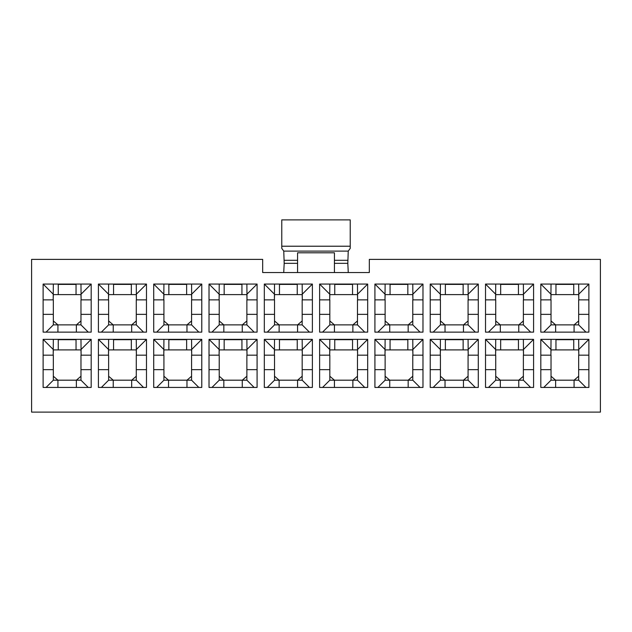 <?xml version="1.0" encoding="UTF-8"?>
<svg xmlns="http://www.w3.org/2000/svg" width="632" height="632" viewBox="0 0 632 632"><rect width="100%" height="100%" fill="white"/><g stroke="black" fill="none" stroke-linecap="round" stroke-linejoin="round"><path stroke-width="0.95" d="M369.325 272.55L262.675 272.55L262.675 259.381L31.6 259.381L31.6 412.119L600.4 412.119L600.4 259.381L369.325 259.381L369.325 272.55M588.882 355.168L578.809 355.168L578.675 339.368M578.809 355.168L578.675 349.907L555.962 349.907L555.962 339.368M551.025 339.368L550.891 355.168L540.818 355.168M555.962 349.907L551.025 349.907L550.891 355.168M551.025 355.168L551.025 380.188L578.675 380.188L578.675 355.168M555.962 339.7L573.738 339.7L573.738 349.907M588.882 332.132L540.818 332.132L540.818 284.068L588.882 284.068L588.882 332.132M533.582 332.132L485.518 332.132L485.518 284.068L533.582 284.068L533.582 332.132M478.282 332.132L430.218 332.132L430.218 284.068L478.282 284.068L478.282 332.132M422.982 332.132L374.918 332.132L374.918 284.068L422.982 284.068L422.982 332.132M367.682 332.132L319.618 332.132L319.618 284.068L367.682 284.068L367.682 332.132M312.382 332.132L264.318 332.132L264.318 284.068L312.382 284.068L312.382 332.132M257.082 332.132L209.018 332.132L209.018 284.068L257.082 284.068L257.082 332.132M201.782 332.132L153.718 332.132L153.718 284.068L201.782 284.068L201.782 332.132M146.482 332.132L98.418 332.132L98.418 284.068L146.482 284.068L146.482 332.132M91.182 332.132L43.118 332.132L43.118 284.068L91.182 284.068L91.182 332.132M91.182 387.432L43.118 387.432L43.118 339.368L91.182 339.368L91.182 387.432M146.482 387.432L98.418 387.432L98.418 339.368L146.482 339.368L146.482 387.432M201.782 387.432L153.718 387.432L153.718 339.368L201.782 339.368L201.782 387.432M257.082 387.432L209.018 387.432L209.018 339.368L257.082 339.368L257.082 387.432M312.382 387.432L264.318 387.432L264.318 339.368L312.382 339.368L312.382 387.432M367.682 387.432L319.618 387.432L319.618 339.368L367.682 339.368L367.682 387.432M422.982 387.432L374.918 387.432L374.918 339.368L422.982 339.368L422.982 387.432M478.282 387.432L430.218 387.432L430.218 339.368L478.282 339.368L478.282 387.432M533.582 387.432L485.518 387.432L485.518 339.368L533.582 339.368L533.582 387.432M588.882 387.432L540.818 387.432L540.818 339.368L588.882 339.368L588.882 387.432M588.882 299.868L578.809 299.868L578.675 284.068M578.809 299.868L578.675 294.607L555.962 294.607L555.962 284.068M551.025 284.068L550.891 299.868L540.818 299.868M555.962 294.607L551.025 294.607L550.891 299.868M551.025 299.868L551.025 324.887L578.675 324.887L578.675 299.868M555.962 284.4L573.738 284.4L573.738 294.607M533.582 355.168L523.509 355.168L523.375 339.368M523.509 355.168L523.375 349.907L500.663 349.907L500.663 339.368M495.725 339.368L495.591 355.168L485.518 355.168M500.663 349.907L495.725 349.907L495.591 355.168M495.725 355.168L495.725 380.188L523.375 380.188L523.375 355.168M500.663 339.7L518.438 339.7L518.438 349.907M533.582 299.868L523.509 299.868L523.375 284.068M523.509 299.868L523.375 294.607L500.663 294.607L500.663 284.068M495.725 284.068L495.591 299.868L485.518 299.868M500.663 294.607L495.725 294.607L495.591 299.868M495.725 299.868L495.725 324.887L523.375 324.887L523.375 299.868M500.663 284.4L518.438 284.4L518.438 294.607M478.282 355.168L468.209 355.168L468.075 339.368M468.209 355.168L468.075 349.907L445.363 349.907L445.363 339.368M440.425 339.368L440.291 355.168L430.218 355.168M445.363 349.907L440.425 349.907L440.291 355.168M440.425 355.168L440.425 380.188L468.075 380.188L468.075 355.168M445.363 339.7L463.138 339.7L463.138 349.907M478.282 299.868L468.209 299.868L468.075 284.068M468.209 299.868L468.075 294.607L445.363 294.607L445.363 284.068M440.425 284.068L440.291 299.868L430.218 299.868M445.363 294.607L440.425 294.607L440.291 299.868M440.425 299.868L440.425 324.887L468.075 324.887L468.075 299.868M445.363 284.4L463.138 284.4L463.138 294.607M422.982 355.168L412.909 355.168L412.775 339.368M412.909 355.168L412.775 349.907L390.062 349.907L390.062 339.368M385.125 339.368L384.991 355.168L374.918 355.168M390.062 349.907L385.125 349.907L384.991 355.168M385.125 355.168L385.125 380.188L412.775 380.188L412.775 355.168M390.062 339.7L407.838 339.7L407.838 349.907M422.982 299.868L412.909 299.868L412.775 284.068M412.909 299.868L412.775 294.607L390.062 294.607L390.062 284.068M385.125 284.068L384.991 299.868L374.918 299.868M390.062 294.607L385.125 294.607L384.991 299.868M385.125 299.868L385.125 324.887L412.775 324.887L412.775 299.868M390.062 284.4L407.838 284.4L407.838 294.607M367.682 355.168L357.609 355.168L357.475 339.368M357.609 355.168L357.475 349.907L334.762 349.907L334.762 339.368M329.825 339.368L329.691 355.168L319.618 355.168M334.762 349.907L329.825 349.907L329.691 355.168M329.825 355.168L329.825 380.188L357.475 380.188L357.475 355.168M334.762 339.7L352.538 339.7L352.538 349.907M367.682 299.868L357.609 299.868L357.475 284.068M357.609 299.868L357.475 294.607L334.762 294.607L334.762 284.068M329.825 284.068L329.691 299.868L319.618 299.868M334.762 294.607L329.825 294.607L329.691 299.868M329.825 299.868L329.825 324.887L357.475 324.887L357.475 299.868M334.762 284.4L352.538 284.4L352.538 294.607M312.382 355.168L302.309 355.168L302.175 339.368M302.309 355.168L302.175 349.907L279.463 349.907L279.463 339.368M274.525 339.368L274.391 355.168L264.318 355.168M279.463 349.907L274.525 349.907L274.391 355.168M274.525 355.168L274.525 380.188L302.175 380.188L302.175 355.168M279.463 339.7L297.238 339.7L297.238 349.907M312.382 299.868L302.309 299.868L302.175 284.068M302.309 299.868L302.175 294.607L279.463 294.607L279.463 284.068M274.525 284.068L274.391 299.868L264.318 299.868M279.463 294.607L274.525 294.607L274.391 299.868M274.525 299.868L274.525 324.887L302.175 324.887L302.175 299.868M279.463 284.4L297.238 284.4L297.238 294.607M257.082 355.168L247.009 355.168L246.875 339.368M247.009 355.168L246.875 349.907L224.163 349.907L224.163 339.368M219.225 339.368L219.091 355.168L209.018 355.168M224.163 349.907L219.225 349.907L219.091 355.168M219.225 355.168L219.225 380.188L246.875 380.188L246.875 355.168M224.163 339.7L241.938 339.7L241.938 349.907M257.082 299.868L247.009 299.868L246.875 284.068M247.009 299.868L246.875 294.607L224.163 294.607L224.163 284.068M219.225 284.068L219.091 299.868L209.018 299.868M224.163 294.607L219.225 294.607L219.091 299.868M219.225 299.868L219.225 324.887L246.875 324.887L246.875 299.868M224.163 284.4L241.938 284.4L241.938 294.607M201.782 355.168L191.709 355.168L191.575 339.368M191.709 355.168L191.575 349.907L168.863 349.907L168.863 339.368M163.925 339.368L163.791 355.168L153.718 355.168M168.863 349.907L163.925 349.907L163.791 355.168M163.925 355.168L163.925 380.188L191.575 380.188L191.575 355.168M168.863 339.7L186.638 339.7L186.638 349.907M201.782 299.868L191.709 299.868L191.575 284.068M191.709 299.868L191.575 294.607L168.863 294.607L168.863 284.068M163.925 284.068L163.791 299.868L153.718 299.868M168.863 294.607L163.925 294.607L163.791 299.868M163.925 299.868L163.925 324.887L191.575 324.887L191.575 299.868M168.863 284.4L186.638 284.4L186.638 294.607M146.482 355.168L136.409 355.168L136.275 339.368M136.409 355.168L136.275 349.907L113.562 349.907L113.562 339.368M108.625 339.368L108.491 355.168L98.418 355.168M113.562 349.907L108.625 349.907L108.491 355.168M108.625 355.168L108.625 380.188L136.275 380.188L136.275 355.168M113.562 339.7L131.338 339.7L131.338 349.907M146.482 299.868L136.409 299.868L136.275 284.068M136.409 299.868L136.275 294.607L113.562 294.607L113.562 284.068M108.625 284.068L108.491 299.868L98.418 299.868M113.562 294.607L108.625 294.607L108.491 299.868M108.625 299.868L108.625 324.887L136.275 324.887L136.275 299.868M113.562 284.4L131.338 284.4L131.338 294.607M91.182 355.168L81.109 355.168L80.975 339.368M81.109 355.168L80.975 349.907L58.263 349.907L58.263 339.368M53.325 339.368L53.191 355.168L43.118 355.168M58.263 349.907L53.325 349.907L53.191 355.168M53.325 355.168L53.325 380.188L80.975 380.188L80.975 355.168M58.263 339.7L76.038 339.7L76.038 349.907M283.728 272.55L284.187 263.331L283.76 251.109L281.769 248.376L281.769 219.881L350.231 219.881L350.231 246.219L281.769 246.219M348.272 272.55L347.813 263.331L348.24 251.109L350.231 248.376L350.231 246.219M297.569 272.55L297.569 252.8L334.431 252.8L334.431 272.55M334.431 252.8L297.569 252.8M91.182 299.868L81.109 299.868L80.975 284.068M81.109 299.868L80.975 294.607L58.263 294.607L58.263 284.068M53.325 284.068L53.191 299.868L43.118 299.868M58.263 294.607L53.325 294.607L53.191 299.868M53.325 299.868L53.325 324.887L80.975 324.887L80.975 299.868M58.263 284.4L76.038 284.4L76.038 294.607M53.325 320.938L57.931 324.887L57.931 332.132M76.369 332.132L76.369 324.887L80.975 320.938M80.975 314.357L91.182 314.357M43.118 314.357L53.325 314.357M80.975 324.887L88.219 332.132M53.325 324.887L46.081 332.132M91.182 284.068L81.109 294.141M53.191 294.141L43.118 284.068M53.325 376.238L57.931 380.188L57.931 387.432M76.369 387.432L76.369 380.188L80.975 376.238M80.975 369.657L91.182 369.657M43.118 369.657L53.325 369.657M80.975 380.188L88.219 387.432M53.325 380.188L46.081 387.432M91.182 339.368L81.109 349.441M53.191 349.441L43.118 339.368M108.625 320.938L113.231 324.887L113.231 332.132M131.669 332.132L131.669 324.887L136.275 320.938M136.275 314.357L146.482 314.357M98.418 314.357L108.625 314.357M136.275 324.887L143.519 332.132M108.625 324.887L101.381 332.132M146.482 284.068L136.409 294.141M108.491 294.141L98.418 284.068M108.625 376.238L113.231 380.188L113.231 387.432M131.669 387.432L131.669 380.188L136.275 376.238M136.275 369.657L146.482 369.657M98.418 369.657L108.625 369.657M136.275 380.188L143.519 387.432M108.625 380.188L101.381 387.432M146.482 339.368L136.409 349.441M108.491 349.441L98.418 339.368M163.925 320.938L168.531 324.887L168.531 332.132M186.969 332.132L186.969 324.887L191.575 320.938M191.575 314.357L201.782 314.357M153.718 314.357L163.925 314.357M191.575 324.887L198.819 332.132M163.925 324.887L156.681 332.132M201.782 284.068L191.709 294.141M163.791 294.141L153.718 284.068M163.925 376.238L168.531 380.188L168.531 387.432M186.969 387.432L186.969 380.188L191.575 376.238M191.575 369.657L201.782 369.657M153.718 369.657L163.925 369.657M191.575 380.188L198.819 387.432M163.925 380.188L156.681 387.432M201.782 339.368L191.709 349.441M163.791 349.441L153.718 339.368M219.225 320.938L223.831 324.887L223.831 332.132M242.269 332.132L242.269 324.887L246.875 320.938M246.875 314.357L257.082 314.357M209.018 314.357L219.225 314.357M246.875 324.887L254.119 332.132M219.225 324.887L211.981 332.132M257.082 284.068L247.009 294.141M219.091 294.141L209.018 284.068M219.225 376.238L223.831 380.188L223.831 387.432M242.269 387.432L242.269 380.188L246.875 376.238M246.875 369.657L257.082 369.657M209.018 369.657L219.225 369.657M246.875 380.188L254.119 387.432M219.225 380.188L211.981 387.432M257.082 339.368L247.009 349.441M219.091 349.441L209.018 339.368M274.525 320.938L279.131 324.887L279.131 332.132M297.569 332.132L297.569 324.887L302.175 320.938M302.175 314.357L312.382 314.357M264.318 314.357L274.525 314.357M302.175 324.887L309.419 332.132M274.525 324.887L267.281 332.132M312.382 284.068L302.309 294.141M274.391 294.141L264.318 284.068M274.525 376.238L279.131 380.188L279.131 387.432M297.569 387.432L297.569 380.188L302.175 376.238M302.175 369.657L312.382 369.657M264.318 369.657L274.525 369.657M302.175 380.188L309.419 387.432M274.525 380.188L267.281 387.432M312.382 339.368L302.309 349.441M274.391 349.441L264.318 339.368M329.825 320.938L334.431 324.887L334.431 332.132M352.869 332.132L352.869 324.887L357.475 320.938M357.475 314.357L367.682 314.357M319.618 314.357L329.825 314.357M357.475 324.887L364.719 332.132M329.825 324.887L322.581 332.132M367.682 284.068L357.609 294.141M329.691 294.141L319.618 284.068M329.825 376.238L334.431 380.188L334.431 387.432M352.869 387.432L352.869 380.188L357.475 376.238M357.475 369.657L367.682 369.657M319.618 369.657L329.825 369.657M357.475 380.188L364.719 387.432M329.825 380.188L322.581 387.432M367.682 339.368L357.609 349.441M329.691 349.441L319.618 339.368M385.125 320.938L389.731 324.887L389.731 332.132M408.169 332.132L408.169 324.887L412.775 320.938M412.775 314.357L422.982 314.357M374.918 314.357L385.125 314.357M412.775 324.887L420.019 332.132M385.125 324.887L377.881 332.132M422.982 284.068L412.909 294.141M384.991 294.141L374.918 284.068M385.125 376.238L389.731 380.188L389.731 387.432M408.169 387.432L408.169 380.188L412.775 376.238M412.775 369.657L422.982 369.657M374.918 369.657L385.125 369.657M412.775 380.188L420.019 387.432M385.125 380.188L377.881 387.432M422.982 339.368L412.909 349.441M384.991 349.441L374.918 339.368M440.425 320.938L445.031 324.887L445.031 332.132M463.469 332.132L463.469 324.887L468.075 320.938M468.075 314.357L478.282 314.357M430.218 314.357L440.425 314.357M468.075 324.887L475.319 332.132M440.425 324.887L433.181 332.132M478.282 284.068L468.209 294.141M440.291 294.141L430.218 284.068M440.425 376.238L445.031 380.188L445.031 387.432M463.469 387.432L463.469 380.188L468.075 376.238M468.075 369.657L478.282 369.657M430.218 369.657L440.425 369.657M468.075 380.188L475.319 387.432M440.425 380.188L433.181 387.432M478.282 339.368L468.209 349.441M440.291 349.441L430.218 339.368M495.725 320.938L500.331 324.887L500.331 332.132M518.769 332.132L518.769 324.887L523.375 320.938M523.375 314.357L533.582 314.357M485.518 314.357L495.725 314.357M523.375 324.887L530.619 332.132M495.725 324.887L488.481 332.132M533.582 284.068L523.509 294.141M495.591 294.141L485.518 284.068M495.725 376.238L500.331 380.188L500.331 387.432M518.769 387.432L518.769 380.188L523.375 376.238M523.375 369.657L533.582 369.657M485.518 369.657L495.725 369.657M523.375 380.188L530.619 387.432M495.725 380.188L488.481 387.432M533.582 339.368L523.509 349.441M495.591 349.441L485.518 339.368M551.025 320.938L555.631 324.887L555.631 332.132M574.069 332.132L574.069 324.887L578.675 320.938M578.675 314.357L588.882 314.357M540.818 314.357L551.025 314.357M578.675 324.887L585.919 332.132M551.025 324.887L543.781 332.132M588.882 284.068L578.809 294.141M550.891 294.141L540.818 284.068M551.025 376.238L555.631 380.188L555.631 387.432M574.069 387.432L574.069 380.188L578.675 376.238M578.675 369.657L588.882 369.657M540.818 369.657L551.025 369.657M578.675 380.188L585.919 387.432M551.025 380.188L543.781 387.432M588.882 339.368L578.809 349.441M550.891 349.441L540.818 339.368M347.813 263.331L334.431 263.331M347.813 260.305L334.431 260.305M348.24 251.109L283.76 251.109M297.569 260.305L284.187 260.305M297.569 263.331L284.187 263.331"/></g></svg>
